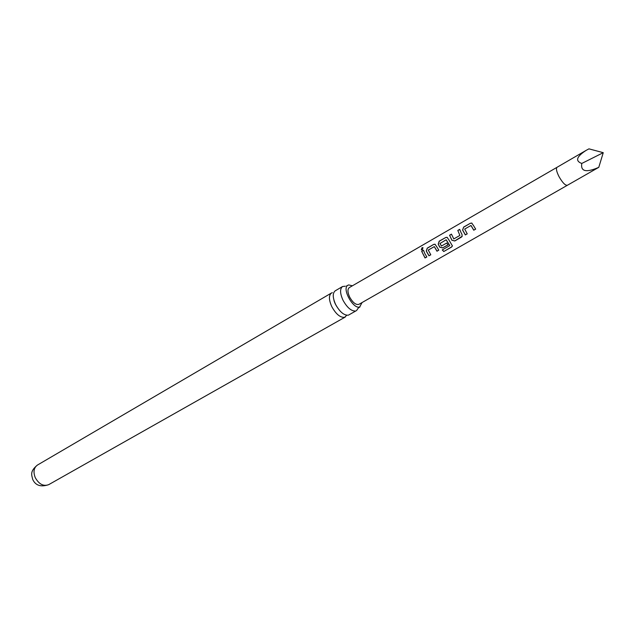 <?xml version="1.0" encoding="UTF-8"?>
<svg xmlns="http://www.w3.org/2000/svg" width="635" height="635" viewBox="0 0 635 635"><rect width="100%" height="100%" fill="white"/><g stroke="black" fill="none" stroke-linecap="round" stroke-linejoin="round"><path stroke-width="0.95" d="M422.029 247.737L422.989 247.658L422.315 249.769L421.33 249.833L422.029 247.737M421.291 249.809L422.164 247.856L422.981 247.666M342.551 286.528L335.256 290.798C332.462 293.108 332.589 297.672 335.637 304.498C339.804 311.976 344.059 315.531 348.385 315.166L355.759 310.999C351.457 311.34 347.202 307.753 343.011 300.252C339.947 293.394 339.788 288.822 342.551 286.528L345.353 286.21M352.417 285.79L348.678 284.924L347.67 285.385C341.852 288.83 353.266 309.428 359.656 306.983L362.061 302.554M567.357 185.285L358.942 304.332C355.973 305.141 352.877 302.728 349.655 297.077C347.52 292.33 347.409 289.163 349.313 287.584L557.022 167.307C555.855 168.497 556.514 171.585 558.99 176.578C562.459 182.634 565.245 185.539 567.357 185.285L598.773 167.338C586.176 172.847 580.509 171.553 581.771 163.457C575.056 160.98 576.509 156.623 586.129 150.376L588.947 148.852L603.25 152.686L598.773 167.338M473.615 225.727L475.678 229.124L473.742 230.211L470.972 225.481L464.693 229.052L467.241 233.855L465.32 234.934L462.59 230.076L463.629 227.092L470.344 223.282L471.757 223.06L473.615 225.727M461.177 232.886L462.018 234.41L462.097 236.41L461.367 237.149L454.779 240.983L451.882 240.244L449.588 235.236L451.453 234.124L453.795 238.935L459.907 235.426L457.795 230.434L459.7 229.354L461.177 232.886M448.913 239.943L452.422 245.935L451.588 247.063L443.762 251.523L442.27 249.92L449.731 245.602L446.135 239.792L439.976 243.491L441.444 246.031L446.754 243.022L447.992 244.935L442.587 247.904L439.745 247.19L438.198 244.142L439.206 241.173L445.73 237.498L447.08 237.292L448.913 239.943M436.824 246.904L438.793 250.134L436.967 251.23L434.284 246.634L428.276 250.063L430.8 254.794L428.942 255.802L426.268 251.039L427.268 248.134L433.681 244.419L434.999 244.221L436.824 246.904M424.91 253.762L426.847 256.953L425.006 257.961L421.664 251.277L423.489 250.253L424.91 253.762M346.805 315.262L344.575 317.317C340.233 317.698 335.978 314.158 331.819 306.697C328.787 299.887 328.668 295.323 331.478 293.005L332.367 292.656M360.021 306.856L358.243 308.094L356.457 310.705M581.771 163.457L603.25 152.686M426.815 256.905L425.053 257.873L421.664 251.277M421.783 251.341L423.521 250.357M430.76 254.746L428.99 255.715L426.371 251.055L427.268 248.134M438.761 250.095L437.015 251.142L434.396 246.721M427.387 248.19L433.681 244.419M433.8 244.475L435.166 244.284M452.43 245.737L451.58 246.92L443.762 251.523M443.746 251.373L442.349 249.873M447.961 244.888L442.635 247.817L439.817 247.142L438.301 244.157L439.317 241.229L445.73 237.498M445.849 237.553L447.254 237.355M449.755 245.491L446.238 239.879M462.209 236.236L454.819 240.895L451.882 240.244M459.907 235.426L457.795 230.434M457.914 230.497L459.732 229.465M451.953 240.197L449.588 235.236M449.707 235.299L451.493 234.236M467.209 233.807L465.36 234.847L462.693 230.1L463.629 227.092M475.647 229.068L473.781 230.124L471.083 225.568M463.748 227.155L470.344 223.282M470.456 223.337L471.94 223.131M48.697 484.656C43.482 486.585 38.997 484.251 35.258 477.647C33.068 471.94 33.798 467.741 37.433 465.066C29.393 471.638 31.861 475.282 32.734 479.496C35.544 485.545 40.87 487.259 48.697 484.656L345.289 317.024M340.408 311.364C336.756 307.062 334.589 303.3 333.915 300.077M347.67 285.385L346.496 285.98M331.478 293.005L37.433 465.066M557.022 167.307L586.129 150.376"/></g></svg>
